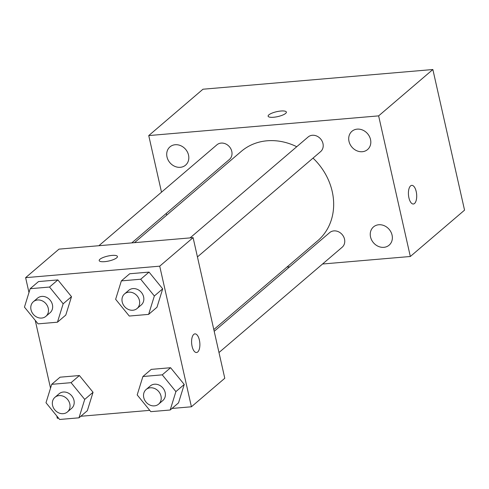 <?xml version="1.0" encoding="UTF-8"?>
<svg xmlns="http://www.w3.org/2000/svg" width="489" height="489" viewBox="0 0 489 489"><rect width="100%" height="100%" fill="white"/><g stroke="black" fill="none" stroke-linecap="round" stroke-linejoin="round"><path stroke-width="0.73" d="M161.504 192.183L148.748 135.575L202.978 89.218L432.863 69.524L464.55 210.142L410.326 256.493L322.544 264.011M383.853 247.336A12.017 10.312 -130.5 0 0 389.116 245.178A12.017 10.312 -130.5 0 0 389.146 229.347A12.017 10.312 -130.5 0 0 373.498 226.914A12.017 10.312 -130.5 0 0 371.64 240.007A12.017 10.312 -130.5 0 0 383.853 247.336M362.3 151.712A12.017 10.312 -130.5 0 0 367.563 149.561A12.017 10.312 -130.5 0 0 367.594 133.723A12.017 10.312 -130.5 0 0 351.952 131.29A12.017 10.312 -130.5 0 0 350.093 144.383A12.017 10.312 -130.5 0 0 362.3 151.712M180.313 167.311A12.017 10.312 -130.5 0 0 185.576 165.154A12.017 10.312 -130.5 0 0 185.606 149.322A12.017 10.312 -130.5 0 0 169.958 146.889A12.017 10.312 -130.5 0 0 168.1 159.982A12.017 10.312 -130.5 0 0 180.313 167.311M289.629 266.835L286.921 267.067M148.748 135.575L378.633 115.875L432.863 69.524M268.864 114.854A9.352 2.518 -12.7 0 0 268.125 116.193A9.352 2.518 -12.7 0 0 277.801 116.59A9.352 2.518 -12.7 0 0 286.371 112.079A9.352 2.518 -12.7 0 0 278.84 111.272A9.352 2.518 -12.7 0 0 268.864 114.854M378.633 115.875L410.326 256.493M408.914 197.8A9.352 4.089 -94.9 0 1 411.762 185.362A9.352 4.089 -94.9 0 1 416.64 194.335A9.352 4.089 -94.9 0 1 413.364 204.005A9.352 4.089 -94.9 0 1 408.914 197.8M411.762 185.362A9.352 4.089 -94.9 0 1 416.628 194.335A9.352 4.089 -94.9 0 1 413.358 204.005M166.682 215.154L166.291 213.406M197.434 256.921L320.607 151.627A9.621 8.258 -130.5 0 0 322.978 143.577A9.621 8.258 -130.5 0 0 316.786 136.064A9.621 8.258 -130.5 0 0 308.107 137.006L190.068 237.905M131.792 242.899L229.42 159.445A9.621 8.258 -130.5 0 0 231.786 151.388A9.621 8.258 -130.5 0 0 225.594 143.876A9.621 8.258 -130.5 0 0 216.914 144.817L98.882 245.716M218.986 352.538L342.153 247.251A9.621 8.258 -130.5 0 0 342.184 234.573A9.621 8.258 -130.5 0 0 329.653 232.623L214.2 331.316M213.809 329.568L317.74 240.722A58.796 50.459 -130.5 0 0 332.22 191.517A58.796 50.459 -130.5 0 0 313.021 158.112M296.744 146.718A58.796 50.459 -130.5 0 0 241.334 151.339L134.499 242.666M28.973 292.538L25.624 277.66L58.992 249.133L193.094 237.642L224.781 378.26L191.413 406.787L172 408.449M25.624 277.66L159.72 266.169L193.094 237.642M116.694 257.825A9.352 2.518 167.3 0 1 106.724 261.407A9.352 2.518 167.3 0 1 99.188 260.6A9.352 2.518 167.3 0 1 107.763 256.089A9.352 2.518 167.3 0 1 117.439 256.487A9.352 2.518 167.3 0 1 116.694 257.825M60.055 377.19L79.414 375.534L93.051 392.282L87.335 410.687L93.051 392.282L79.414 375.534L60.055 377.19L51.718 384.323L71.07 382.667L84.713 399.415L78.992 417.82L59.64 419.476L45.997 402.728L51.718 384.323M129.695 273.761L149.053 272.098L162.69 288.846L156.975 307.257L162.69 288.846L149.053 272.098L129.695 273.761L121.358 280.888L140.71 279.231L154.347 295.979L148.632 314.384L129.279 316.047L115.636 299.299L121.358 280.888M58.57 418.168L57.311 418.278L56.797 415.986M50.526 388.162L35.245 320.368M149.762 410.357L80.813 416.267M159.72 266.169L191.413 406.787M38.509 281.572L57.867 279.916L71.504 296.664L65.789 315.069L71.504 296.664L57.867 279.916L38.509 281.572L30.165 288.706L49.523 287.043L63.16 303.791L57.445 322.202L38.087 323.859L24.45 307.11L30.165 288.706M151.248 369.378L170.6 367.722L184.243 384.47L178.522 402.875L184.243 384.47L170.6 367.722L151.248 369.378L142.904 376.512L162.256 374.849L175.899 391.597L170.184 410.008L150.826 411.665L137.189 394.916L142.904 376.512M192.085 346.316A9.352 4.089 -94.9 0 1 194.94 333.877A9.352 4.089 -94.9 0 1 199.812 342.844A9.352 4.089 -94.9 0 1 196.535 352.514A9.352 4.089 -94.9 0 1 192.085 346.316M194.934 333.877A9.352 4.089 -94.9 0 1 199.805 342.844A9.352 4.089 -94.9 0 1 196.529 352.514M99.188 260.606A9.352 2.518 167.3 0 1 107.763 256.095A9.352 2.518 167.3 0 1 117.439 256.493M158.625 404.134L162.794 400.57A9.621 8.258 -130.5 0 0 165.166 392.52A9.621 8.258 -130.5 0 0 158.968 385.008A9.621 8.258 -130.5 0 0 150.294 385.943L146.119 389.513A9.621 8.258 -130.5 0 0 146.095 402.19A9.621 8.258 -130.5 0 0 158.625 404.134A9.621 8.258 -130.5 0 0 160.991 396.084A9.621 8.258 -130.5 0 0 154.799 388.572A9.621 8.258 -130.5 0 0 146.119 389.513M162.256 374.849L170.6 367.722M175.899 391.597L184.243 384.47M170.184 410.008L178.522 402.875M67.433 411.952L71.608 408.388A9.621 8.258 -130.5 0 0 73.973 400.332A9.621 8.258 -130.5 0 0 67.782 392.82A9.621 8.258 -130.5 0 0 59.102 393.761L54.933 397.325A9.621 8.258 -130.5 0 0 54.909 410.002A9.621 8.258 -130.5 0 0 67.433 411.952A9.621 8.258 -130.5 0 0 69.805 403.902A9.621 8.258 -130.5 0 0 63.613 396.39A9.621 8.258 -130.5 0 0 54.933 397.325M71.07 382.667L79.414 375.534M84.713 399.415L93.051 392.282M78.992 417.82L87.335 410.687M137.073 308.516L141.248 304.953A9.621 8.258 -130.5 0 0 143.613 296.902A9.621 8.258 -130.5 0 0 137.421 289.39A9.621 8.258 -130.5 0 0 128.741 290.325L124.573 293.889A9.621 8.258 -130.5 0 0 124.548 306.566A9.621 8.258 -130.5 0 0 137.073 308.516A9.621 8.258 -130.5 0 0 139.444 300.466A9.621 8.258 -130.5 0 0 133.252 292.954A9.621 8.258 -130.5 0 0 124.573 293.889M140.71 279.231L149.053 272.098M154.347 295.979L162.69 288.846M148.632 314.384L156.975 307.257M45.887 316.334L50.055 312.764A9.621 8.258 -130.5 0 0 52.427 304.714A9.621 8.258 -130.5 0 0 46.235 297.202A9.621 8.258 -130.5 0 0 37.555 298.137L33.38 301.707A9.621 8.258 -130.5 0 0 33.356 314.384A9.621 8.258 -130.5 0 0 45.887 316.334A9.621 8.258 -130.5 0 0 48.258 308.278A9.621 8.258 -130.5 0 0 42.06 300.766A9.621 8.258 -130.5 0 0 33.38 301.707M49.523 287.043L57.867 279.916M63.16 303.791L71.504 296.664M57.445 322.202L65.789 315.069"/></g></svg>
